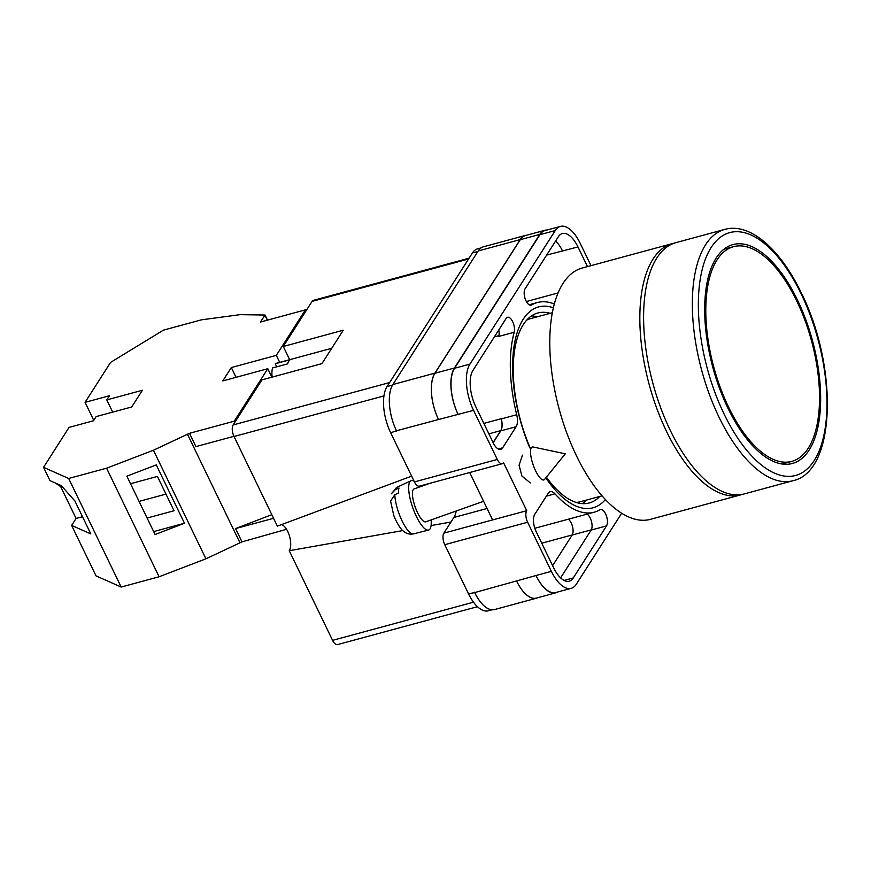 <?xml version="1.0" encoding="UTF-8"?>
<svg xmlns="http://www.w3.org/2000/svg" width="871" height="871" viewBox="0 0 871 871"><rect width="100%" height="100%" fill="white"/><g stroke="black" fill="none" stroke-linecap="round" stroke-linejoin="round"><path stroke-width="1.31" d="M605.389 499.573A104.074 47.317 -105.2 0 1 545.812 477.863M529.797 447.89A104.074 47.317 -105.2 0 1 523.21 319.254A104.074 47.317 -105.2 0 1 553.433 307.79M550.189 313.31A98.401 44.748 74.8 0 0 537.799 313.005A98.401 44.748 74.8 0 0 523.253 324.676A98.401 44.748 74.8 0 0 530.112 447.77M546.389 477.156A98.401 44.748 74.8 0 0 589.264 502.959A98.401 44.748 74.8 0 0 599.803 496.448M522.491 455.141L519.062 465.234L521.925 476.045L530.319 482.915M582.416 503.634A98.401 44.748 74.8 0 0 586.706 499.998M456.208 511.005A28.351 12.891 -105.2 0 1 453.867 517.483L443.862 533.139L526.737 510.689L503.525 462.675A8.721 3.963 74.8 0 1 502.24 463.71A8.721 3.963 74.8 0 1 497.287 459.463L473.541 410.35A34.894 15.863 74.8 0 1 469.926 364.111L555.284 230.532A34.894 15.863 74.8 0 1 560.434 226.395A34.894 15.863 74.8 0 1 580.228 243.379L590.995 265.644M502.24 463.71L419.365 486.16A8.721 3.963 -105.2 0 1 414.422 481.913L497.287 459.463M481.086 247.887L477.569 248.845A34.894 15.863 -105.2 0 0 472.409 252.982L387.062 386.561A34.894 15.863 -105.2 0 0 390.676 432.8L414.422 481.913M491.973 609.798L488.304 610.789A34.894 15.863 -105.2 0 1 468.511 593.815L474.706 592.585A34.894 15.863 -105.2 0 1 474.51 592.182M443.862 533.139A8.721 3.963 -105.2 0 0 444.765 544.691L468.511 593.815M469.698 472.528L492.605 519.933M554.947 493.835A13.087 5.945 74.8 0 0 550.211 491.625A13.087 5.945 74.8 0 0 548.284 493.171L534.794 514.282A13.087 5.945 74.8 0 0 536.155 531.626L553.64 567.816A27.48 12.499 74.8 0 0 569.231 581.186A27.48 12.499 74.8 0 0 573.292 577.93L606.532 525.899A9.037 4.105 74.8 0 0 606.27 515.501A9.037 4.105 74.8 0 0 600.478 509.524A9.037 4.105 74.8 0 0 599.988 509.731A108.614 49.386 74.8 0 1 594.207 512.202A108.614 49.386 74.8 0 1 554.947 493.835L546.378 496.154M514.195 332.265A9.037 4.105 74.8 0 0 512.899 322.183A9.037 4.105 74.8 0 0 507.543 317.284A9.037 4.105 74.8 0 0 506.203 318.361L472.964 370.382A27.48 12.499 74.8 0 0 475.806 406.801L493.302 442.991A13.087 5.945 74.8 0 0 500.727 449.36A13.087 5.945 74.8 0 0 502.665 447.814L516.144 426.703A13.087 5.945 74.8 0 0 516.71 414.738A108.614 49.386 74.8 0 1 514.195 332.265L498.822 336.424A9.037 4.105 74.8 0 0 498.735 330.055M546.629 255.094L577.963 246.918A27.48 12.499 74.8 0 0 562.372 233.548A27.48 12.499 74.8 0 0 558.311 236.803L525.071 288.834A9.037 4.105 74.8 0 0 525.344 299.243A9.037 4.105 74.8 0 0 531.136 305.209A9.037 4.105 74.8 0 0 531.615 305.002A108.614 49.386 74.8 0 1 537.407 302.531A108.614 49.386 74.8 0 1 554.381 304.012M577.963 246.918L587.479 266.602M526.737 510.689A8.721 3.963 74.8 0 0 527.63 522.241L551.376 571.354A34.894 15.863 74.8 0 0 571.169 588.339A34.894 15.863 74.8 0 0 576.33 584.201L621.654 513.259M537.766 597.702A34.894 15.863 -105.2 0 1 536.492 598.192L494.499 609.569A34.894 15.863 -105.2 0 1 474.706 592.585L536.003 575.524A34.894 15.863 74.8 0 0 555.796 592.509L571.169 588.339M396.675 431.178A34.894 15.863 -105.2 0 1 396.479 430.775L390.676 432.8M520.27 239.699L539.77 234.419A34.894 15.863 -105.2 0 1 544.93 230.282L525.431 235.562A34.894 15.863 -105.2 0 0 520.27 239.699L434.923 373.278A34.894 15.863 -105.2 0 0 438.538 419.517L396.479 430.775A34.894 15.863 -105.2 0 1 392.865 384.536L434.869 373.158L520.216 239.579A34.894 15.863 -105.2 0 1 525.376 235.442A34.894 15.863 -105.2 0 1 526.715 235.214M525.376 235.442L483.372 246.82A34.894 15.863 -105.2 0 0 478.223 250.957L392.865 384.536M568.306 519.214A9.037 4.105 -105.2 0 1 572.563 526.781A9.037 4.105 -105.2 0 1 572.182 535.034L552.606 565.66M562.59 251.088A27.48 12.499 74.8 0 0 555.622 241.017M560.434 226.395L545.061 230.554A34.894 15.863 74.8 0 0 539.9 234.691L555.284 230.532M438.538 419.517L473.541 410.35M539.9 234.691L454.553 368.27A34.894 15.863 74.8 0 0 458.168 414.52M587.108 514.119A9.037 4.105 74.8 0 1 591.507 521.642A9.037 4.105 74.8 0 1 591.159 530.069L560.608 577.887M483.841 423.415L501.282 418.69A108.614 49.386 74.8 0 0 501.337 418.897L516.71 414.738M493.182 442.74L500.771 430.862A13.087 5.945 74.8 0 0 501.337 418.897M537.091 316.859A98.401 44.748 74.8 0 0 531.55 315.879M557.875 591.942A34.894 15.863 -105.2 0 1 555.938 592.792A34.894 15.863 -105.2 0 1 536.144 575.807M544.93 230.282A34.894 15.863 -105.2 0 1 547.021 230.02M539.77 234.419L454.422 367.998A34.894 15.863 -105.2 0 0 458.037 414.237M501.282 418.69A13.087 5.945 -105.2 0 1 500.716 430.633L493.095 442.566M555.938 592.792L536.438 598.072A34.894 15.863 -105.2 0 1 516.645 581.088M536.492 598.192A34.894 15.863 -105.2 0 1 516.699 581.207M438.483 419.397A34.894 15.863 -105.2 0 1 434.869 373.158M533.106 446.997A17.453 5.052 70.5 0 0 532.181 447.041A17.453 5.052 70.5 0 0 530.559 450.394A17.453 5.052 70.5 0 0 535.643 470.906A17.453 5.052 70.5 0 0 543.852 479.921A17.453 5.052 70.5 0 0 544.593 479.377L565.279 453.813L533.106 446.997M395.314 489.665L391.351 493.781L397.045 487.205A24.769 7.164 70.5 0 0 395.314 489.665L398.983 488.021A25.139 7.273 70.5 0 0 398.58 490.264A25.139 7.273 70.5 0 0 398.504 493.073L394.824 494.717A24.769 7.164 70.5 0 0 402.021 520.793A24.769 7.164 70.5 0 0 413.594 533.869L428.51 530.069A26.174 7.567 -109.5 0 1 415.358 514.238A26.174 7.567 -109.5 0 1 408.76 485.724A26.174 7.567 -109.5 0 1 411.025 480.759A26.174 7.567 -109.5 0 1 414.095 481.249M418.897 486.225A26.174 7.567 -109.5 0 1 419.441 487.02M431.112 519.9A26.174 7.567 -109.5 0 1 431.156 524.973A26.174 7.567 -109.5 0 1 428.51 530.069M483.601 501.293L425.788 521.794A17.453 5.052 -109.5 0 1 416.98 511.473A17.453 5.052 -109.5 0 1 412.495 492.257A17.453 5.052 -109.5 0 1 414.128 488.903L429.915 483.307M413.594 533.869C409.642 534.631 406.202 533.683 403.262 531.027C400.018 528.839 394.759 518.942 393.605 514.783L390.578 501.054L394.824 494.717M271.817 514.674L235.551 528.588L241.986 541.882L205.915 558.812L159.088 576.765L121.167 587.043L96.039 575.894L71.629 525.409L76.082 518.452L60.73 486.693L55.439 483.046M71.629 525.409L90.824 533.923L74.873 500.934L61.308 485.648L49.974 480.618L43.55 467.324L69.07 427.389L93.447 420.78L96.115 416.61L131.728 406.964L142.398 390.262L106.774 399.909L109.441 395.739L85.075 402.337L110.595 362.401L163.454 330.131L201.375 319.853L240.058 314.649L265.067 315.03L267.528 320.114M93.752 420.301L85.075 402.337M121.167 587.043L68.678 478.473L43.55 467.324M236.052 377.317L231.327 367.551L222.791 380.91L267.789 368.716L234.266 421.183L189.497 433.312L153.427 450.231L106.6 468.195L68.678 478.473M231.327 367.551L276.325 355.357L305.394 309.858L305.95 310.991M265.067 315.03L260.396 322.052L305.394 309.858M279.722 362.38L276.325 355.357M271.883 377.176L267.789 368.716M234.266 421.183L234.822 422.315M241.986 541.882L286.526 529.285M205.915 558.812L153.427 450.231M159.088 576.765L106.6 468.195M184.478 523.253L156.268 464.907L126.872 476.176L155.082 534.522L184.478 523.253L153.666 531.604M189.497 433.312L195.921 446.605L233.94 436.306M239.895 542.677L187.407 434.106M235.551 528.588L273.57 518.289M147.112 518.038L174.015 510.754L157.422 476.437L130.53 483.732M264.849 315.084L267.31 320.18M112.675 412.125L106.774 399.909M165.958 494.097L139.066 501.391M82.505 516.71L76.082 518.452M61.95 486.366L60.73 486.693M576.548 455.979A130.204 59.206 74.8 0 0 650.397 519.345L740.47 494.946A130.204 59.206 -105.2 0 1 666.609 431.581A130.204 59.206 -105.2 0 1 672.368 243.597L582.307 268.007A130.204 59.206 74.8 0 0 576.548 455.979M576.123 502.436A94.874 43.136 74.8 0 0 580.108 501.783L602.024 495.849M552.41 312.711L530.493 318.644A94.874 43.136 74.8 0 0 526.726 320.093M728.657 407.258A111.227 50.572 74.8 0 0 791.75 461.39A111.227 50.572 74.8 0 0 796.671 300.811A111.227 50.572 74.8 0 0 733.578 246.678A111.227 50.572 74.8 0 0 728.657 407.258M797.335 299.766A113.404 51.563 74.8 0 0 733.012 244.577A113.404 51.563 74.8 0 0 727.993 408.303A113.404 51.563 74.8 0 0 792.316 463.492A113.404 51.563 74.8 0 0 797.335 299.766M670.365 430.557A130.204 59.206 74.8 0 0 744.215 493.933L792.958 480.727A130.204 59.206 -105.2 0 1 719.108 417.351A130.204 59.206 -105.2 0 1 724.868 229.378L676.125 242.584A130.204 59.206 74.8 0 0 670.365 430.557M272.144 377.11A17.453 7.937 74.8 0 1 272.569 367.943L287.572 363.882A17.453 7.937 -105.2 0 1 288.671 361.323A17.453 7.937 -105.2 0 1 290.239 359.712L275.236 363.773A17.453 7.937 74.8 0 1 276.259 363.316L331.72 348.291M276.717 366.822L275.236 363.773M477.45 606.695L337.523 644.605A8.721 3.963 -105.2 0 1 332.58 640.359L473.497 602.188M402.772 530.581L289.248 550.722L332.58 640.359M289.248 550.722A14.502 6.598 74.8 0 0 289.51 536.133A14.502 6.598 74.8 0 0 281.616 524.571M383.959 395.902L234.038 436.513L277.37 526.16L411.624 476.132M234.038 436.513A8.721 3.963 -105.2 0 1 233.134 424.95L389.62 382.565M289.662 359.69L283.271 346.473L343.272 330.218L321.932 363.621L261.931 379.876L233.134 424.95M468.565 259.003L312.079 301.388L283.271 346.473M312.079 301.388A8.721 3.963 -105.2 0 1 313.364 300.353L469.099 258.175M450.949 522.034L431.091 525.561M536.003 575.524L551.376 571.354M444.765 544.691L527.63 522.241M454.553 368.27L469.926 364.111M526.378 301.529L558.148 292.928M530.613 305.275L531.615 305.002M494.369 336.892L498.996 335.64M500.771 430.862L516.144 426.703M498.277 449.001L502.665 447.814M591.159 530.069L606.532 525.899M564.081 580.424L573.292 577.93M434.923 373.278L454.422 367.998M488.881 433.845L500.716 430.633M572.182 535.034L591.289 529.862M478.223 250.957L520.216 239.579M541.751 543.199L572.236 534.936M472.409 252.982L477.874 251.501M387.062 386.561L392.538 385.08M487.074 508.479L453.867 517.483M724.193 414.248A125.838 57.214 74.8 0 0 814.167 460.574A125.838 57.214 74.8 0 0 801.135 293.821A125.838 57.214 74.8 0 0 711.161 247.495A125.838 57.214 74.8 0 0 724.193 414.248M529.133 304.774L537.407 302.531M534.816 528.283L594.207 512.202M397.045 487.205L411.025 480.759M740.47 494.946L742.375 494.358M674.317 243.14L672.368 243.597M782.038 464.025L791.75 461.39M723.866 249.313L733.578 246.678M792.958 480.727C836.508 471.298 837.967 366.049 801.32 292.939C780.481 249.465 750.225 222.355 724.868 229.378"/></g></svg>
